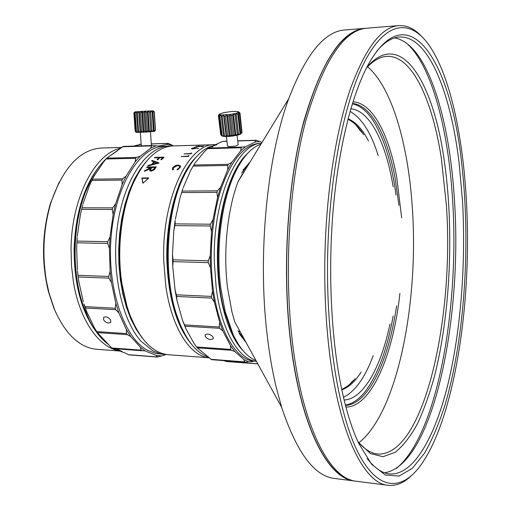 <?xml version="1.0" encoding="UTF-8"?>
<svg xmlns="http://www.w3.org/2000/svg" width="511" height="511" viewBox="0 0 511 511"><rect width="100%" height="100%" fill="white"/><g stroke="black" fill="none" stroke-linecap="round" stroke-linejoin="round"><path stroke-width="0.77" d="M360.191 130.529L355.688 124.716M349.696 384.31L352.149 381.615M56.063 313.096L53.808 307.986L48.417 291.66C41.282 262.047 41.959 232.614 50.455 203.359L59.084 182.299M121.497 147.43L101.453 148.018C79.927 149.474 63.115 167.595 51.017 202.382C43.524 227.657 41.972 253.795 46.38 280.795L48.935 292.662L54.441 309.34C65.497 334.379 79.62 347.697 96.809 349.294L121.918 351.198C100.788 349.748 79.946 322.281 73.412 281.906L71.502 265.848L71.035 249.317C71.406 198.179 94.957 153.524 120.398 148.241M100.239 165.264C84.149 185.078 75.43 213.106 74.095 249.362C74.21 284.576 81.645 312.125 96.387 332.016M356.697 125.712L361.507 132.087M363.634 134.687L362.804 133.403C358.268 126.53 353.312 121.829 347.946 119.312M368.425 140.908C362.516 129.334 355.739 121.963 348.087 118.782M344.127 400.011C363.589 399.085 381.008 366.834 389.982 324.044M373.171 355.733C365.052 377.552 355.158 391.426 343.494 397.341M345.391 405.063C352.903 403.818 359.948 398.727 366.528 389.784C378.568 372.621 387.447 348.017 393.17 315.977M393.151 186.777C386.163 143.617 370.251 110.593 350.853 108.779M350.092 111.411C361.711 118.022 371.088 132.764 378.223 155.631M341.827 389.887C348.783 387.402 355.222 381.462 361.149 372.072M395.968 194.985C391.726 162.715 383.991 137.727 372.755 120.021C366.598 110.785 359.795 105.375 352.354 103.79M341.712 389.35C346.381 387.434 350.84 383.882 355.081 378.708M353.337 380.459L350.75 383.359M154.539 131.34L155.35 130.305L154.143 111.864L153.204 110.868L134.885 111.89L133.908 112.969L135.166 131.404L133.939 112.976L135.172 111.896L134.61 112.976L135.875 131.474L136.654 132.426L146.312 132.081L154.539 131.34L155.504 130.222L154.303 111.826L153.179 110.849L143.47 111.283L134.923 111.864L133.908 112.969M155.044 130.362L153.773 131.48L154.118 130.477L153.409 130.554L152.195 112.037L152.91 111.979L152.431 110.951L153.837 111.896M153.409 130.554L151.991 131.672L150.636 111.085L152.195 112.037M134.61 112.976L136.533 111.858L136.475 112.918L137.389 112.88L138.813 111.762L139.273 112.79L140.448 112.733L141.732 111.615L142.671 112.618L143.955 112.548L144.939 111.443L146.248 112.42L147.487 112.343L148.037 111.257L149.557 112.216L150.783 130.778L149.397 131.876L148.72 130.931L147.481 131.008L146.312 132.081L145.201 131.148L143.917 131.218L143.118 132.26L141.694 131.327L140.525 131.378L140.199 132.381L138.641 131.442L137.734 131.468L137.925 132.438L135.875 131.474M151.991 131.672L150.636 111.085M151.818 130.695L150.783 130.778M149.557 112.216L150.598 112.145M148.037 111.257L149.397 131.876M147.487 112.343L148.72 130.931M146.248 112.42L147.481 131.008M154.118 130.477L152.91 111.979M144.939 111.443L146.312 132.081M143.955 112.548L145.201 131.148M142.671 112.618L143.917 131.218M155.35 130.305L154.143 111.864M141.732 111.615L143.118 132.26M140.448 112.733L141.694 131.327M139.273 112.79L140.525 131.378M138.813 111.762L140.199 132.381M137.389 112.88L138.641 131.442M136.475 112.918L137.734 131.468M135.153 112.963L136.418 131.48M134.023 112.982L135.198 131.423M136.265 132.349L135.281 131.442M238.88 332.316L239.64 331.307M239.429 330.962L238.682 331.971M237.966 330.7L245.497 341.425M246.11 342.542L239.212 333.657M362.229 132.783L360.97 130.778M350.872 479.957C325.347 474.093 299.05 420.681 290.031 335.899C282.583 267.668 287.642 186.189 302.518 127.003C319.062 67.165 338.646 34.569 361.277 29.229M354.628 481.023L334.526 478.456C314.322 476.239 296.693 452.51 281.631 407.261L275.953 386.259C272.216 370.443 269.271 353.222 267.112 334.603C257.512 255.015 267.061 157.088 288.76 98.649C305.891 54.14 324.6 31.248 344.88 29.97L365.078 28.335C341.878 30.315 321.445 61.365 303.777 121.497C287.878 181.162 282.193 265.573 289.897 336.027C299.395 425.363 327.909 479.139 354.628 481.023L355.452 481.113M388.034 485.284L356.276 481.234C329.646 479.363 301.228 425.561 291.768 336.142C284.09 265.631 289.769 181.143 305.623 121.426C323.239 61.243 343.616 30.175 366.732 28.201L398.65 25.62C381.41 26.872 365.205 48.283 350.041 89.847C335.81 131.653 326.107 193.573 324.881 257.154C324.383 285.323 325.398 312.406 327.934 338.403C336.647 429.317 363.187 483.681 388.034 485.284C395.936 486.121 403.53 483.099 410.812 476.226M420.987 35.719C414.025 28.514 406.584 25.154 398.65 25.62M281.631 407.261L234.798 321.936L231.962 311.966L227.612 288.23C223 252.357 227.274 210.021 238.037 181.718L288.76 98.649M467.354 254.957C469.136 170.955 455.933 84.328 429.234 45.428C411.713 20.28 388.264 19.686 366.968 57.347C345.787 94.893 329.186 173.28 327.621 257.193C326.075 339.968 339.33 416.567 358.613 453.634C378.012 490.784 401.078 490.892 419.499 466.907C448.473 428.595 465.732 340.409 467.354 254.957M255.96 360.485C247.452 357.253 239.883 348.706 233.252 334.858L225.191 311.608L220.79 287.949C215.24 246.066 222.374 195.994 237.091 168.745C244.354 155.21 252.306 147.027 260.955 144.185M238.605 344.65L232 333.025L224.093 310.254C212.506 266.959 218.133 202.503 235.75 170.514L242.891 159.208M461.548 162.191C451.098 63.696 408.691 -9.766 367.345 66.251C351.632 96.074 338.499 148.446 333.198 209.491C327.966 270.543 331.077 336.551 340.933 385.556C345.762 409.202 351.664 428.435 358.645 443.248L371.593 464.282L385.313 475.026L399.091 476.048L412.332 468.338L424.59 453.11C432.178 439.735 438.975 423.74 444.985 405.134C464.978 337.324 470.957 241.895 461.548 162.191M376.658 51.336C384.285 42.298 391.841 37.527 399.34 37.035C428.569 35.297 450.791 93.213 459.134 163.079L462.544 201.328C465.981 263.254 460.941 330.106 448 383.94C434.995 437.109 413.425 476.035 389.254 473.914C381.787 473.071 374.454 467.961 367.256 458.578M394.62 37.929C427.566 43.537 449.878 119.261 454.515 201.334C462.468 318.609 433.264 464.978 384.579 472.803M406.175 42.847C432.025 65.191 448.498 130.465 452.657 200.849C459.51 307.213 437.62 434.925 396.351 468.421M366.444 68.001C373.254 60.637 380.024 56.753 386.744 56.351C412.09 54.869 432.37 100.13 441.338 158.116L446.384 205.128C454.445 316.922 424.213 456.828 377.565 454.036C370.865 453.327 364.286 449.131 357.815 441.459M366.719 67.458C400.592 27.722 432.632 81.326 443.733 157.101C454.292 226.284 450.836 311.991 434.452 376.383C429.502 394.224 423.804 410.071 417.366 423.926C410.55 436.381 403.185 445.816 395.284 452.241L383.007 456.719L370.424 453.532L358.07 442.015M367.581 66.788C391.873 87.438 407.835 143.655 412.141 205.122C419.327 299.414 398.21 411.751 358.901 442.73M352.462 103.439C371.586 105.221 387.447 136.463 395.067 178.071L398.912 205.275M352.98 101.791C372.615 102.775 388.96 134.7 396.721 177.368L401.659 217.839M399.915 293.41C393.323 354.41 371.676 406.941 345.928 407.088M396.587 305.834C388.814 359.948 368.801 404.31 345.487 405.415M241.716 132.841L240.432 134.189L242.022 132.592L241.716 132.841L239.48 113.519L239.793 113.289L238.733 112.139L236.076 113.34L229.752 114.515L221.167 114.93L219.628 114.624L219.417 114.157L223.531 112.669L231.681 111.519L237.04 111.449L238.452 111.737L239.94 112.925L242.003 132.419M240.017 133.588L238.58 134.872L240.432 134.189L240.758 133.32L240.017 133.588L237.768 114.215L238.516 113.959L237.947 112.707L239.48 113.519M238.58 134.872L238.356 134.074L237.27 134.329L235.865 135.517L238.58 134.872L236.076 113.34L237.768 114.215M235.865 135.517L235.105 134.757L233.808 134.974L232.62 136.054L235.865 135.517L233.335 113.953L235.565 114.79L236.101 114.668L236.076 113.34M232.62 136.054L231.4 135.294L230.052 135.434L229.254 136.405L232.62 136.054L230.078 114.47L231.521 115.531L232.824 115.326L233.335 113.953M229.254 136.405L227.708 135.613L226.469 135.664L226.169 136.533L229.254 136.405L226.686 114.834L227.746 115.997L229.1 115.85L230.078 114.47M226.169 136.533L223.505 135.632L223.754 136.424L226.169 136.533L223.588 114.994L224.15 116.253L225.389 116.189L226.686 114.834M222.01 135.888L223.754 136.424L221.525 135.338L222.298 136.092L220.797 134.859M218.619 115.282L219.385 114.209L218.414 115.575L220.746 134.827M218.414 115.575L219.711 114.656L219.187 116.023L221.525 135.338M222.106 135.472L219.768 116.131L221.167 114.93L221.174 116.259L222.144 116.284L223.588 114.994M237.27 134.329L235.003 114.911M237.066 135.262L238.183 144.817L236.05 145.942C231.809 146.631 228.985 146.74 227.574 146.261L227.555 146.108M110.715 320.116C108.377 317.107 106.02 316.207 103.637 317.408L103.541 319.688C105.803 322.799 108.147 323.719 110.568 322.447L110.715 320.116M108.377 344.446C97.326 336.161 88.614 322.23 82.252 302.646C71.847 270.293 72.869 225.785 84.762 193.95C90.396 178.799 97.486 167.103 106.033 158.876M107.086 157.893L117.671 150.573M123.247 146.414L106.729 158.148L103.088 162.639L93.788 176.582L89.655 185.033L93.788 176.582M82.718 204.885L80.438 214.428L82.718 204.885M77.174 237.391L76.637 247.758L77.174 237.391M77.487 271.258L78.758 281.261L77.487 271.258M115.735 309.672L85.497 308.024L86.493 311.173L84.021 304.032L85.018 306.606L115.275 308.235L115.818 303.374L118.891 312.994L115.735 309.672L115.275 308.235M86.493 311.173L94.228 327.442L96.688 331.588L126.568 333.574L126.351 329.512L130.765 336.519L127.226 334.628L97.377 332.623L111.756 347.972L112.561 348.534L141.905 350.731M113.008 348.572L125.157 353.012L128.497 354.698L157.369 356.927L156.232 355.388L161.706 355.924L157.369 356.927M164.612 354.436L155.28 353.344L147.245 350.105C123.649 337.464 106.499 286.805 111.245 235.501C115.799 184.139 140.512 146.197 164.599 146.159L169.422 146.018C147.532 146.248 124.831 177.528 117.837 223.243C110.727 268.882 121.388 319.707 141.106 341.297L153.006 350.955L160.122 353.714L166.599 354.513M171.415 146.031L169.422 146.018M145.086 350.782L141.917 350.731L141.151 350.156L140.365 347.256L145.086 350.782M111.283 281.535L111.436 282.589L108.907 278.15L108.709 276.464L110.114 271.328L111.283 281.535M109.45 247.394L109.418 248.506L107.693 243.421L107.789 241.677L110.037 236.861L109.45 247.394M113.34 213.56L113.129 214.601L112.279 209.459L112.65 207.849L115.614 203.902L113.34 213.56M122.448 183.851L122.091 184.701L122.046 180.07L122.646 178.78L126.096 176.11L122.448 183.851M135.581 161.348L135.115 161.936L135.728 158.282L136.482 157.433L140.148 156.257L135.581 161.348M151.147 147.998L150.63 148.273L151.678 145.897L152.278 145.526L156.123 145.878L151.147 147.998M167.474 144.453L166.956 144.415L168.387 143.367L172.36 145.284L167.474 144.453M89.106 319.873L81.6 301.439C71.406 269.776 72.415 226.284 84.053 195.125L92.408 177.055M120.142 350.412L117.204 349.415M142.409 338.225L136.367 329.665L131.001 319.311L126.453 307.347L122.864 294.029L120.321 279.658L118.91 264.557L118.673 249.113L119.625 233.687L121.727 218.67L124.933 204.426L129.136 191.293L134.227 179.553L140.065 169.454L146.497 161.189M139.784 170.572L131.806 185.768C117.434 218.312 114.988 269.469 126.23 305.176L128.868 312.994L136.137 328.541M178.313 145.756L173.389 145.903C157.65 146.644 144.096 159.464 132.726 184.362C121.05 211.203 116.687 250.467 121.969 283.892L127.022 306.453L129.717 314.431C139.931 339.834 152.878 353.267 168.566 354.736L173.734 355.119M209.095 357.809L173.203 355.088M216.951 144.709L214.869 144.677C188.585 143.195 161.693 198.377 163.731 260.495L165.762 285.694C171.53 327.775 190.156 356.269 209.076 357.789M195.994 157.241C178.377 174.558 165.653 217.386 166.848 260.355C168.451 298.699 176.729 326.727 191.676 344.446M242.029 337.164L242.655 336.244M213.074 336.998C210.385 334.143 207.741 333.408 205.154 334.788L205.218 336.487C207.849 339.489 210.475 340.243 213.106 338.748L213.074 336.998M207.99 356.902C197.335 353.139 188.169 342.549 180.498 325.13L177.125 316.226C162.888 275.997 166.126 211.401 183.941 176.027C191.293 161.093 199.66 151.428 209.037 147.021L217.009 144.702M212.359 146.925L209.037 147.021M182.874 188.597L180.051 197.693L182.874 188.597M175.184 220.375L175.158 223.869L173.797 230.953L175.184 220.375M219.717 328.311L219.219 326.983L219.634 322.217L222.937 331.109L219.717 328.311L185.046 326.203L185.927 328.809L182.446 320.058L176.978 300.442L175.145 290.535L172.731 266.57L172.488 254.555L173.025 259.824L208.316 260.808L210.245 255.506L210.455 267.745L208.239 262.379L208.316 260.808M174.979 289.469L176.308 294.815L211.407 296.412L212.563 291.072L214.454 302.25L211.688 298.085L211.407 296.412M182.446 320.058L184.522 324.894L219.219 326.983M185.927 328.809L193.886 343.162L196.563 346.982L230.691 349.403L230.499 345.685L234.779 351.485L231.336 350.271L197.24 347.838L211.599 359.687L244.858 362.235L243.785 359.514L248.557 361.852L244.858 362.235M226.961 141.132L222.521 141.438L208.003 148.081L204.234 151.837L194.966 163.111L190.648 170.444L194.966 163.111M254.523 361.251C236.497 360.568 218.548 331.409 213.106 287.636C208.833 254.293 212.186 215.687 221.602 187.678C232.032 159.113 244.686 144.345 259.556 143.361M261.479 143.329C237.193 142.984 212.57 199.149 214.326 261.926L216.172 287.757C221.487 330.77 238.816 359.814 256.445 361.373M255.404 142.001L254.938 142.109L256.049 140.231L259.799 141.483L255.404 142.001M211.65 230.308L211.528 231.457L210.181 225.996L210.404 224.208L213.03 219.564L211.65 230.308M217.807 196.563L217.539 197.565L216.945 192.372L217.399 190.839L220.548 187.365L217.807 196.563M228.053 169.058L227.676 169.812L227.74 165.449L228.36 164.331L231.802 162.357L228.053 169.058M241.083 150.445L240.643 150.892L241.186 147.749L241.901 147.136L245.389 146.772L241.083 150.445M186.406 336.838L179.444 323.476L176.142 314.763C162.191 275.378 165.36 212.282 182.81 177.624L190.386 164.599M246.213 166.529L246.768 167.423M248.11 164.318L248.391 164.759M208.347 262.648L173.063 261.632L173.025 259.824M211.688 298.085L176.608 296.463L176.308 294.815M242.91 350.533C228.653 336.027 218.056 300.985 217.469 261.785C216.351 215.399 229.771 169.582 247.458 153.53M243.606 172.597L242.731 171.332M242.859 336.621L242.265 337.49M223.677 360.613L226.443 361.501L257.838 363.915M244.36 339.355L244.06 339.783M209.548 147.002L212.972 146.695M242.987 170.214L250.288 161.655M230.691 349.403L231.336 350.271M240.643 150.892L231.802 162.357M254.938 142.109L245.389 146.772M262.015 142.441L259.799 141.483M248.557 361.852L252.511 361.711M234.779 351.485L243.785 359.514M197.24 347.838L196.563 346.982M185.046 326.203L184.522 324.894M176.608 296.463L176.978 300.442M214.454 302.25L219.634 322.217M210.455 267.745L212.563 291.072M173.063 261.632L172.731 266.57M211.528 231.457L210.245 255.506M172.488 254.555L173.797 230.953M217.539 197.565L213.03 219.564M175.356 219.283L180.051 197.693M227.676 169.812L220.548 187.365M183.194 187.678L190.648 170.444M230.499 345.685L222.937 331.109M154.15 168.707L151.518 170.54L150.649 170.214L151.064 168.732L151.869 167.506L154.961 167.448L154.335 169.135L154.15 168.707L154.961 167.448M157.267 162.99L152.942 164.127L154.571 162.006L157.42 163.418M185.257 145.616L186.77 145.507M185.257 145.571L186.208 145.52M204.036 145.067L206.655 144.92L204.036 145.092M207.523 144.952L209.542 144.837L207.523 144.971M193.005 148.739L192.225 148.586L192.436 148.331L195.438 147.998L193.03 148.912M177.847 355.407L178.205 355.426M150.771 170.47L151.703 170.955L151.518 170.54M151.703 170.955L154.335 169.135M153.108 164.561L152.942 164.127M148.388 178.301L142.071 178.39L143.029 183.13M147.059 167.02L146.67 167.608L150.924 167.525L144.773 170.597L144.306 171.377L150.125 168.758L149.71 170.68L151.135 171.172L154.341 169.716L156.302 166.841L147.059 167.02L147.142 167.595M150.924 167.525L150.79 168.438L150.604 168.01M144.773 170.597L144.964 171.013L150.79 168.438M149.768 170.751L150.125 168.758M147.245 167.448L156.008 167.282M152.074 160.422L151.62 160.959L153.849 161.751L151.786 164.433L148.177 165.411L147.743 166.03L159.036 162.996L152.074 160.422L152.227 160.882L158.563 163.118M153.849 161.751L154.009 162.204L151.959 164.874L151.786 164.433M148.177 165.411L148.343 165.864L150.656 165.225M158.902 157.707L157.024 159.764L157.963 159.745L159.841 157.688L162.664 157.618L160.799 159.681L161.744 159.656L164.037 157.152L154.878 157.375L154.443 157.816L158.902 157.707L159.036 158.186L157.592 159.751M162.664 157.618L162.805 158.097L161.361 159.668M158.915 157.758L159.79 157.733M162.677 157.669L163.565 157.644M178.262 165.468L180.53 166.254M172.475 169.658L172.782 169.984L173.453 169.563L173.389 167.742L177.815 165.455L179.591 166.088L179.425 167.595L177.106 169.499L177.291 169.907L180.14 167.614L180.37 165.826L178.154 165.021L175.216 165.685L172.654 167.755L172.475 169.658L172.833 168.189L174.468 166.605M177.662 169.741L179.604 168.03L179.725 166.426M188.514 155.574L187.971 156.13L181.341 156.609L188.387 156.443L189.032 155.766L188.514 155.574L188.265 156.443M191.229 153.019L190.686 153.504L184.062 153.952L191.088 153.773L191.746 153.179L191.229 153.019L191.05 153.773M195.47 148.228L198.658 148.35L194.972 147.711L191.74 148.337L191.453 148.714L192.711 148.931L195.866 148.254M191.785 148.873L192.238 148.675M196.62 146.817L196.863 146.389L199.258 145.986L195.815 146.663L202.688 146.408M141.86 178.007L142.901 183.245L148.835 177.917L141.86 178.007L142.071 178.39M154.878 157.375L154.999 157.803M182.868 145.622L206.648 144.92M178.262 145.756L182.318 145.654M204.783 144.977L204.285 144.99M178.32 165.468L178.154 165.021M175.362 166.069L175.216 165.685M172.833 168.189L172.654 167.755M179.604 168.03L179.425 167.595M188.061 156.449L187.971 156.13M181.654 156.283L181.737 156.602M191.817 148.854L191.74 148.337M194.244 147.417L195.208 147.187L194.244 147.417M202.669 146.178L201.404 146.644L202.12 146.625L203.64 146.076L196.62 146.568M196.211 146.785L196.173 146.401M246.538 167.793L245.963 166.841M129.034 354.87L128.497 354.698M141.157 144.211L133.646 146.082M126.568 333.574L127.226 334.628M161.706 355.924L165.973 354.5M145.59 351.095L156.232 355.388M130.765 336.519L140.365 347.256M97.377 332.623L96.688 331.588M85.497 308.024L85.018 306.606M111.436 282.589L115.818 303.374M83.312 301.707L78.758 281.261M109.418 248.506L110.114 271.328M77.385 270.191L76.637 247.758M113.129 214.601L110.037 236.861M77.263 236.312L80.438 214.428M122.091 184.701L115.614 203.902M82.986 203.908L89.655 185.033M135.115 161.936L126.096 176.11M150.63 148.273L140.148 156.257M166.956 144.415L159.138 145.974L156.123 145.878M173.267 145.903L172.36 145.284M126.351 329.512L118.891 312.994M219.187 116.023L219.768 116.131M218.542 115.754L220.88 135.032M223.505 135.632L221.174 116.259M224.476 135.671L222.144 116.284M226.469 135.664L224.15 116.253M227.708 135.613L225.389 116.189M230.052 135.434L227.746 115.997M231.4 135.294L229.1 115.85M233.808 134.974L231.521 115.531M235.105 134.757L232.824 115.326M238.356 134.074L236.101 114.668M240.758 133.32L238.516 113.959M242.022 132.592L239.793 113.289M249.624 162.747L241.601 173.114M365.908 28.284L365.078 28.335M238.254 181.36L242.348 174.04L239.289 179.674M241.626 334.379L235.003 322.307M208.003 148.081L241.901 147.136M241.186 147.749L207.262 148.688M255.756 140.41L237.736 140.972M226.98 141.304L222.521 141.438M226.13 361.424L257.812 363.864M210.954 359.316L244.405 361.871M175.158 223.869L210.404 224.208M210.181 225.996L174.922 225.619M182.421 191.076L217.399 190.839M216.945 192.372L181.954 192.577M193.854 165.008L228.36 164.331M227.74 165.449L193.203 166.107M111.756 347.972L141.151 350.156M78.221 275.32L108.709 276.464M108.907 278.15L78.432 276.981M77.238 241.083L107.789 241.677M107.693 243.421L77.142 242.808M82.207 207.798L112.65 207.849M112.279 209.459L81.824 209.376M92.485 179.182L122.646 178.78M122.046 180.07L91.865 180.447M106.729 158.148L136.482 157.433M135.728 158.282L105.949 158.985M151.678 145.897L122.397 146.766M168.208 143.438L151.301 143.961M141.164 144.274L139.465 144.326M48.417 291.66L48.935 292.662M50.455 203.359L51.017 202.382M141.266 145.852L140.359 132.375M136.316 132.394L135.23 131.429M151.403 145.552L150.496 131.793M232 333.025L233.252 334.858M81.6 301.439L82.252 302.646M84.053 195.125L84.762 193.95M128.868 312.994L129.717 314.431M182.81 177.624L183.941 176.027M256.049 140.231L237.717 140.8M179.444 323.476L180.498 325.13M185.282 327.34L185.525 327.717M213.311 338.276L213.106 338.748M206.169 144.932L205.441 144.958M150.841 170.629L150.649 170.214M192.225 148.586L192.277 148.925M195.445 148.056L195.496 148.42M180.37 165.826L180.53 166.228M207.249 144.9L208.239 144.875M210.085 144.817L214.869 144.677M131.806 185.768L132.726 184.362M157.669 357.087L129.034 354.877M141.917 350.731L112.561 348.534M152.278 145.526L123.151 146.401M168.387 143.367L151.294 143.898M84.021 304.032L84.232 304.422M110.83 322.045L110.568 322.447M227.574 146.261L226.411 136.533M220.809 134.961L218.478 115.69M219.36 114.285L218.944 114.815M235.75 170.514L237.091 168.745"/></g></svg>
